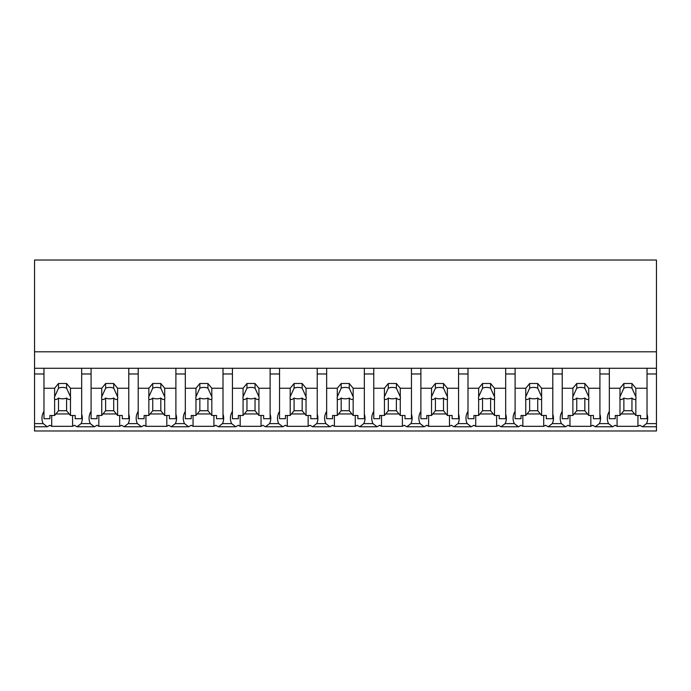 <?xml version="1.0" encoding="UTF-8"?>
<svg xmlns="http://www.w3.org/2000/svg" width="691" height="691" viewBox="0 0 691 691"><rect width="100%" height="100%" fill="white"/><g stroke="black" fill="none" stroke-linecap="round" stroke-linejoin="round"><path stroke-width="1.04" d="M656.45 368.268L656.45 430.977L34.55 430.977L34.55 373.978L43.974 373.978L43.974 368.268L656.45 368.268L656.45 351.805L34.55 351.805L34.55 373.978M656.45 351.805L656.45 260.023L34.55 260.023L34.55 351.805M656.45 423.609L646.491 423.609L642.388 426.762L639.754 425.267A24.401 17.249 -0 0 1 637.94 426.33L617.08 426.33A24.401 17.249 -0 0 1 615.258 425.267L612.632 426.762L595.271 426.762L592.645 425.267A24.401 17.249 -0 0 1 590.831 426.33L569.963 426.33A24.401 17.249 -0 0 1 568.149 425.267L565.514 426.762L548.162 426.762L545.527 425.267A24.401 17.249 -0 0 1 543.713 426.33L522.845 426.33A24.401 17.249 -0 0 1 521.031 425.267L518.405 426.762L501.044 426.762L498.418 425.267A24.401 17.249 -0 0 1 496.604 426.33L475.736 426.33A24.401 17.249 -0 0 1 473.922 425.267L471.288 426.762L453.935 426.762L451.301 425.267A24.401 17.249 -0 0 1 449.487 426.33L428.619 426.33A24.401 17.249 -0 0 1 426.805 425.267L424.179 426.762L406.818 426.762L404.192 425.267A24.401 17.249 -0 0 1 402.369 426.33L381.51 426.33A24.401 17.249 -0 0 1 379.696 425.267L377.061 426.762L359.7 426.762L357.074 425.267A24.401 17.249 -0 0 1 355.26 426.33L334.392 426.33A24.401 17.249 -0 0 1 332.578 425.267L329.952 426.762L312.591 426.762L309.965 425.267A24.401 17.249 -0 0 1 308.143 426.33L287.283 426.33A24.401 17.249 -0 0 1 285.461 425.267L282.835 426.762L265.474 426.762L262.848 425.267A24.401 17.249 -0 0 1 261.034 426.33L240.166 426.33A24.401 17.249 -0 0 1 238.352 425.267L235.726 426.762L218.365 426.762L215.73 425.267A24.401 17.249 -0 0 1 213.916 426.33L193.057 426.33A24.401 17.249 -0 0 1 191.234 425.267L188.608 426.762L171.247 426.762L168.621 425.267A24.401 17.249 -0 0 1 166.807 426.33L145.939 426.33A24.401 17.249 -0 0 1 144.125 425.267L141.5 426.762L124.138 426.762L121.504 425.267A24.401 17.249 -0 0 1 119.69 426.33L98.83 426.33A24.401 17.249 -0 0 1 97.008 425.267L94.382 426.762L77.021 426.762L74.395 425.267A24.401 17.249 -0 0 1 72.581 426.33L51.713 426.33A24.401 17.249 -0 0 1 49.899 425.267L47.264 426.762L34.55 426.762M43.974 411.37A24.401 17.249 180 0 0 41.952 418.236A24.401 17.249 180 0 0 43.162 423.609L47.264 426.762M34.55 368.268L43.974 368.268L43.974 388.256L54.624 388.256L58.51 383.496L66.586 383.496L70.473 388.256L81.668 388.256L81.668 368.268L81.668 373.978L91.082 373.978L91.082 368.268L91.082 388.256L101.741 388.256L105.628 383.496L113.704 383.496L117.591 388.256L128.776 388.256L128.776 368.268L128.776 373.978L138.2 373.978L138.2 368.268L138.2 388.256L148.85 388.256L152.737 383.496L160.813 383.496L164.7 388.256L175.894 388.256L175.894 368.268L175.894 373.978L185.318 373.978L185.318 368.268L185.318 388.256L195.968 388.256L199.854 383.496L207.931 383.496L211.817 388.256L223.003 388.256L223.003 368.268L223.003 373.978L232.426 373.978L232.426 368.268L232.426 388.256L243.077 388.256L246.963 383.496L255.039 383.496L258.926 388.256L270.121 388.256L270.121 368.268L270.121 373.978L279.544 373.978L279.544 368.268L279.544 388.256L290.194 388.256L294.081 383.496L302.157 383.496L306.044 388.256L317.229 388.256L317.229 368.268L317.229 373.978L326.653 373.978L326.653 368.268L326.653 388.256L337.303 388.256L341.19 383.496L349.266 383.496L353.153 388.256L364.347 388.256L364.347 368.268L364.347 373.978L373.771 373.978L373.771 368.268L373.771 388.256L384.421 388.256L388.307 383.496L396.384 383.496L400.27 388.256L411.456 388.256L411.456 368.268L411.456 373.978L420.879 373.978L420.879 368.268L420.879 388.256L431.538 388.256L435.416 383.496L443.492 383.496L447.379 388.256L458.574 388.256L458.574 368.268L458.574 373.978L467.997 373.978L467.997 368.268L467.997 388.256L478.647 388.256L482.534 383.496L490.61 383.496L494.497 388.256L505.682 388.256L505.682 368.268L505.682 373.978L515.106 373.978L515.106 368.268L515.106 388.256L525.765 388.256L529.643 383.496L537.728 383.496L541.606 388.256L552.8 388.256L552.8 368.268L552.8 373.978L562.224 373.978L562.224 368.268L562.224 388.256L572.874 388.256L576.76 383.496L584.836 383.496L588.723 388.256L599.918 388.256L599.918 368.268L599.918 373.978L609.332 373.978L609.332 368.268L609.332 388.256L619.991 388.256L623.878 383.496L631.954 383.496L635.841 388.256L647.026 388.256L647.026 368.268L647.026 373.978L656.45 373.978M51.713 415.481L51.713 426.33M72.581 415.481L72.581 426.33M55.867 413.961L69.23 413.961M91.082 411.37A24.401 17.249 180 0 0 89.07 418.236A24.401 17.249 180 0 0 90.279 423.609L81.123 423.609A24.401 17.249 180 0 0 81.668 422.261A24.401 17.249 180 0 0 82.333 418.236A24.401 17.249 180 0 0 81.668 414.211M81.123 423.609L77.021 426.762M646.491 423.609A24.401 17.249 180 0 0 647.7 418.236A24.401 17.249 180 0 0 647.026 414.211M609.332 411.37A24.401 17.249 180 0 0 607.32 418.236A24.401 17.249 180 0 0 608.529 423.609L612.632 426.762M617.08 415.481L617.08 426.33M637.94 415.481L637.94 426.33M621.235 413.961L634.597 413.961M608.529 423.609L599.373 423.609A24.401 17.249 180 0 0 599.918 422.261A24.401 17.249 180 0 0 600.583 418.236A24.401 17.249 180 0 0 599.918 414.211M90.279 423.609L94.382 426.762M98.83 415.481L98.83 426.33M119.69 415.481L119.69 426.33M102.985 413.961L116.347 413.961M138.2 411.37A24.401 17.249 180 0 0 136.179 418.236A24.401 17.249 180 0 0 137.388 423.609L128.241 423.609A24.401 17.249 180 0 0 128.776 422.261A24.401 17.249 180 0 0 129.45 418.236A24.401 17.249 180 0 0 128.776 414.211M128.241 423.609L124.138 426.762M137.388 423.609L141.5 426.762M145.939 415.481L145.939 426.33M166.807 415.481L166.807 426.33M150.094 413.961L163.456 413.961M185.318 411.37A24.401 17.249 180 0 0 183.296 418.236A24.401 17.249 180 0 0 184.506 423.609L175.359 423.609A24.401 17.249 180 0 0 175.894 422.261A24.401 17.249 180 0 0 176.568 418.236A24.401 17.249 180 0 0 175.894 414.211M175.359 423.609L171.247 426.762M184.506 423.609L188.608 426.762M193.057 415.481L193.057 426.33M213.916 415.481L213.916 426.33M197.211 413.961L210.574 413.961M232.426 411.37A24.401 17.249 180 0 0 230.405 418.236A24.401 17.249 180 0 0 231.615 423.609L222.467 423.609A24.401 17.249 180 0 0 223.003 422.261A24.401 17.249 180 0 0 223.677 418.236A24.401 17.249 180 0 0 223.003 414.211M222.467 423.609L218.365 426.762M231.615 423.609L235.726 426.762M240.166 415.481L240.166 426.33M261.034 415.481L261.034 426.33M244.32 413.961L257.683 413.961M279.544 411.37A24.401 17.249 180 0 0 277.523 418.236A24.401 17.249 180 0 0 278.732 423.609L269.585 423.609A24.401 17.249 180 0 0 270.121 422.261A24.401 17.249 180 0 0 270.794 418.236A24.401 17.249 180 0 0 270.121 414.211M269.585 423.609L265.474 426.762M278.732 423.609L282.835 426.762M287.283 415.481L287.283 426.33M308.143 415.481L308.143 426.33M291.438 413.961L304.8 413.961M326.653 411.37A24.401 17.249 180 0 0 324.632 418.236A24.401 17.249 180 0 0 325.841 423.609L316.694 423.609A24.401 17.249 180 0 0 317.229 422.261A24.401 17.249 180 0 0 317.903 418.236A24.401 17.249 180 0 0 317.229 414.211M316.694 423.609L312.591 426.762M325.841 423.609L329.952 426.762M334.392 415.481L334.392 426.33M355.26 415.481L355.26 426.33M338.547 413.961L351.909 413.961M373.771 411.37A24.401 17.249 180 0 0 371.749 418.236A24.401 17.249 180 0 0 372.959 423.609L363.812 423.609A24.401 17.249 180 0 0 364.347 422.261A24.401 17.249 180 0 0 365.021 418.236A24.401 17.249 180 0 0 364.347 414.211M363.812 423.609L359.7 426.762M372.959 423.609L377.061 426.762M381.51 415.481L381.51 426.33M402.369 415.481L402.369 426.33M385.664 413.961L399.027 413.961M420.879 411.37A24.401 17.249 180 0 0 418.867 418.236A24.401 17.249 180 0 0 420.076 423.609L410.92 423.609A24.401 17.249 180 0 0 411.456 422.261A24.401 17.249 180 0 0 412.13 418.236A24.401 17.249 180 0 0 411.456 414.211M410.92 423.609L406.818 426.762M420.076 423.609L424.179 426.762M428.619 415.481L428.619 426.33M449.487 415.481L449.487 426.33M432.773 413.961L446.136 413.961M467.997 411.37A24.401 17.249 180 0 0 465.976 418.236A24.401 17.249 180 0 0 467.185 423.609L458.038 423.609A24.401 17.249 180 0 0 458.574 422.261A24.401 17.249 180 0 0 459.247 418.236A24.401 17.249 180 0 0 458.574 414.211M458.038 423.609L453.935 426.762M467.185 423.609L471.288 426.762M475.736 415.481L475.736 426.33M496.604 415.481L496.604 426.33M479.891 413.961L493.253 413.961M515.106 411.37A24.401 17.249 180 0 0 513.093 418.236A24.401 17.249 180 0 0 514.303 423.609L505.147 423.609A24.401 17.249 180 0 0 505.682 422.261A24.401 17.249 180 0 0 506.356 418.236A24.401 17.249 180 0 0 505.682 414.211M505.147 423.609L501.044 426.762M514.303 423.609L518.405 426.762M522.845 415.481L522.845 426.33M543.713 415.481L543.713 426.33M527.008 413.961L540.362 413.961M562.224 411.37A24.401 17.249 180 0 0 560.202 418.236A24.401 17.249 180 0 0 561.412 423.609L552.264 423.609A24.401 17.249 180 0 0 552.8 422.261A24.401 17.249 180 0 0 553.474 418.236A24.401 17.249 180 0 0 552.8 414.211M552.264 423.609L548.162 426.762M561.412 423.609L565.514 426.762M569.963 415.481L569.963 426.33M590.831 415.481L590.831 426.33M574.117 413.961L587.48 413.961M599.373 423.609L595.271 426.762M70.473 388.256L70.473 396.764A8.076 5.709 180 0 1 70.629 397.869A8.076 5.709 180 0 1 70.473 398.975L70.473 415.481L75.198 415.481L75.198 418.711L81.668 418.711L81.668 388.256M54.624 388.256L54.624 396.764A8.076 5.709 180 0 0 54.468 397.869A8.076 5.709 180 0 0 54.624 398.975L54.624 415.481L49.899 415.481L49.899 418.711L43.974 418.711L43.974 388.256M54.624 396.764L58.51 388.169A8.076 5.709 0 0 1 66.586 388.169L66.586 383.496M58.51 383.496L58.51 388.169M70.473 396.764L66.586 388.169M70.473 398.975C69.584 399.925 68.288 399.623 66.586 398.059L66.586 410.722L70.473 415.481M54.624 415.481L58.51 410.722L66.586 410.722M54.624 398.975C55.513 399.925 56.809 399.623 58.51 398.059A8.076 5.709 180 0 0 66.586 398.059M58.51 398.059L58.51 410.722M117.591 388.256L117.591 396.764A8.076 5.709 180 0 1 117.738 397.869A8.076 5.709 180 0 1 117.591 398.975L117.591 415.481L122.316 415.481L122.316 418.711L128.776 418.711L128.776 388.256M101.741 388.256L101.741 396.764A8.076 5.709 180 0 0 101.586 397.869A8.076 5.709 180 0 0 101.741 398.975L101.741 415.481L97.008 415.481L97.008 418.711L91.082 418.711L91.082 388.256M101.741 396.764L105.628 388.169A8.076 5.709 0 0 1 113.704 388.169L113.704 383.496M105.628 383.496L105.628 388.169M117.591 396.764L113.704 388.169M117.591 398.975C116.701 399.925 115.406 399.623 113.704 398.059L113.704 410.722L117.591 415.481M101.741 415.481L105.628 410.722L113.704 410.722M101.741 398.975C102.631 399.925 103.926 399.623 105.628 398.059A8.076 5.709 180 0 0 113.704 398.059M105.628 398.059L105.628 410.722M164.7 388.256L164.7 396.764A8.076 5.709 180 0 1 164.855 397.869A8.076 5.709 180 0 1 164.7 398.975L164.7 415.481L169.433 415.481L169.433 418.711L175.894 418.711L175.894 388.256M148.85 388.256L148.85 396.764A8.076 5.709 180 0 0 148.703 397.869A8.076 5.709 180 0 0 148.85 398.975L148.85 415.481L144.125 415.481L144.125 418.711L138.2 418.711L138.2 388.256M148.85 396.764L152.737 388.169A8.076 5.709 0 0 1 160.813 388.169L160.813 383.496M152.737 383.496L152.737 388.169M164.7 396.764L160.813 388.169M164.7 398.975C163.81 399.925 162.515 399.623 160.813 398.059L160.813 410.722L164.7 415.481M148.85 415.481L152.737 410.722L160.813 410.722M148.85 398.975C149.74 399.925 151.035 399.623 152.737 398.059A8.076 5.709 180 0 0 160.813 398.059M152.737 398.059L152.737 410.722M211.817 388.256L211.817 396.764A8.076 5.709 180 0 1 211.964 397.869A8.076 5.709 180 0 1 211.817 398.975L211.817 415.481L216.542 415.481L216.542 418.711L223.003 418.711L223.003 388.256M195.968 388.256L195.968 396.764A8.076 5.709 180 0 0 195.812 397.869A8.076 5.709 180 0 0 195.968 398.975L195.968 415.481L191.234 415.481L191.234 418.711L185.318 418.711L185.318 388.256M195.968 396.764L199.854 388.169A8.076 5.709 0 0 1 207.931 388.169L207.931 383.496M199.854 383.496L199.854 388.169M211.817 396.764L207.931 388.169M211.817 398.975C210.928 399.925 209.632 399.623 207.931 398.059L207.931 410.722L211.817 415.481M195.968 415.481L199.854 410.722L207.931 410.722M195.968 398.975C196.857 399.925 198.153 399.623 199.854 398.059A8.076 5.709 180 0 0 207.931 398.059M199.854 398.059L199.854 410.722M258.926 388.256L258.926 396.764A8.076 5.709 180 0 1 259.082 397.869A8.076 5.709 180 0 1 258.926 398.975L258.926 415.481L263.66 415.481L263.66 418.711L270.121 418.711L270.121 388.256M243.077 388.256L243.077 396.764A8.076 5.709 180 0 0 242.93 397.869A8.076 5.709 180 0 0 243.077 398.975L243.077 415.481L238.352 415.481L238.352 418.711L232.426 418.711L232.426 388.256M243.077 396.764L246.963 388.169A8.076 5.709 0 0 1 255.039 388.169L255.039 383.496M246.963 383.496L246.963 388.169M258.926 396.764L255.039 388.169M258.926 398.975C258.037 399.925 256.741 399.623 255.039 398.059L255.039 410.722L258.926 415.481M243.077 415.481L246.963 410.722L255.039 410.722M243.077 398.975C243.966 399.925 245.262 399.623 246.963 398.059A8.076 5.709 180 0 0 255.039 398.059M246.963 398.059L246.963 410.722M306.044 388.256L306.044 396.764A8.076 5.709 180 0 1 306.191 397.869A8.076 5.709 180 0 1 306.044 398.975L306.044 415.481L310.769 415.481L310.769 418.711L317.229 418.711L317.229 388.256M290.194 388.256L290.194 396.764A8.076 5.709 180 0 0 290.039 397.869A8.076 5.709 180 0 0 290.194 398.975L290.194 415.481L285.461 415.481L285.461 418.711L279.544 418.711L279.544 388.256M290.194 396.764L294.081 388.169A8.076 5.709 0 0 1 302.157 388.169L302.157 383.496M294.081 383.496L294.081 388.169M306.044 396.764L302.157 388.169M306.044 398.975C305.154 399.925 303.859 399.623 302.157 398.059L302.157 410.722L306.044 415.481M290.194 415.481L294.081 410.722L302.157 410.722M290.194 398.975C291.084 399.925 292.379 399.623 294.081 398.059A8.076 5.709 180 0 0 302.157 398.059M294.081 398.059L294.081 410.722M353.153 388.256L353.153 396.764A8.076 5.709 180 0 1 353.308 397.869A8.076 5.709 180 0 1 353.153 398.975L353.153 415.481L357.886 415.481L357.886 418.711L364.347 418.711L364.347 388.256M337.303 388.256L337.303 396.764A8.076 5.709 180 0 0 337.156 397.869A8.076 5.709 180 0 0 337.303 398.975L337.303 415.481L332.578 415.481L332.578 418.711L326.653 418.711L326.653 388.256M337.303 396.764L341.19 388.169A8.076 5.709 0 0 1 349.266 388.169L349.266 383.496M341.19 383.496L341.19 388.169M353.153 396.764L349.266 388.169M353.153 398.975C352.272 399.925 350.976 399.623 349.266 398.059L349.266 410.722L353.153 415.481M337.303 415.481L341.19 410.722L349.266 410.722M337.303 398.975C338.193 399.925 339.488 399.623 341.19 398.059A8.076 5.709 180 0 0 349.266 398.059M341.19 398.059L341.19 410.722M400.27 388.256L400.27 396.764A8.076 5.709 180 0 1 400.417 397.869A8.076 5.709 180 0 1 400.27 398.975L400.27 415.481L404.995 415.481L404.995 418.711L411.456 418.711L411.456 388.256M384.421 388.256L384.421 396.764A8.076 5.709 180 0 0 384.265 397.869A8.076 5.709 180 0 0 384.421 398.975L384.421 415.481L379.687 415.481L379.687 418.711L373.771 418.711L373.771 388.256M384.421 396.764L388.307 388.169A8.076 5.709 0 0 1 396.384 388.169L396.384 383.496M388.307 383.496L388.307 388.169M400.27 396.764L396.384 388.169M400.27 398.975C399.381 399.925 398.085 399.623 396.384 398.059L396.384 410.722L400.27 415.481M384.421 415.481L388.307 410.722L396.384 410.722M384.421 398.975C385.31 399.925 386.606 399.623 388.307 398.059A8.076 5.709 180 0 0 396.384 398.059M388.307 398.059L388.307 410.722M447.379 388.256L447.379 396.764A8.076 5.709 180 0 1 447.535 397.869A8.076 5.709 180 0 1 447.379 398.975L447.379 415.481L452.113 415.481L452.113 418.711L458.574 418.711L458.574 388.256M431.538 388.256L431.538 396.764A8.076 5.709 180 0 0 431.383 397.869A8.076 5.709 180 0 0 431.538 398.975L431.538 415.481L426.805 415.481L426.805 418.711L420.879 418.711L420.879 388.256M431.538 396.764L435.416 388.169A8.076 5.709 0 0 1 443.492 388.169L443.492 383.496M435.416 383.496L435.416 388.169M447.379 396.764L443.492 388.169M447.379 398.975C446.498 399.925 445.203 399.623 443.492 398.059L443.492 410.722L447.379 415.481M431.538 415.481L435.416 410.722L443.492 410.722M431.538 398.975C432.428 399.925 433.715 399.623 435.416 398.059A8.076 5.709 180 0 0 443.492 398.059M435.416 398.059L435.416 410.722M494.497 388.256L494.497 396.764A8.076 5.709 180 0 1 494.652 397.869A8.076 5.709 180 0 1 494.497 398.975L494.497 415.481L499.222 415.481L499.222 418.711L505.682 418.711L505.682 388.256M478.647 388.256L478.647 396.764A8.076 5.709 180 0 0 478.492 397.869A8.076 5.709 180 0 0 478.647 398.975L478.647 415.481L473.922 415.481L473.922 418.711L467.997 418.711L467.997 388.256M478.647 396.764L482.534 388.169A8.076 5.709 0 0 1 490.61 388.169L490.61 383.496M482.534 383.496L482.534 388.169M494.497 396.764L490.61 388.169M494.497 398.975C493.607 399.925 492.312 399.623 490.61 398.059L490.61 410.722L494.497 415.481M478.647 415.481L482.534 410.722L490.61 410.722M478.647 398.975C479.537 399.925 480.832 399.623 482.534 398.059A8.076 5.709 180 0 0 490.61 398.059M482.534 398.059L482.534 410.722M541.606 388.256L541.606 396.764A8.076 5.709 180 0 1 541.761 397.869A8.076 5.709 180 0 1 541.606 398.975L541.606 415.481L546.339 415.481L546.339 418.711L552.8 418.711L552.8 388.256M525.765 388.256L525.765 396.764A8.076 5.709 180 0 0 525.609 397.869A8.076 5.709 180 0 0 525.765 398.975L525.765 415.481L521.031 415.481L521.031 418.711L515.106 418.711L515.106 388.256M525.765 396.764L529.643 388.169A8.076 5.709 0 0 1 537.728 388.169L537.728 383.496M529.643 383.496L529.643 388.169M541.606 396.764L537.728 388.169M541.606 398.975C540.725 399.925 539.429 399.623 537.728 398.059L537.728 410.722L541.606 415.481M525.765 415.481L529.643 410.722L537.728 410.722M525.765 398.975C526.654 399.925 527.95 399.623 529.643 398.059A8.076 5.709 180 0 0 537.728 398.059M529.643 398.059L529.643 410.722M588.723 388.256L588.723 396.764A8.076 5.709 180 0 1 588.879 397.869A8.076 5.709 180 0 1 588.723 398.975L588.723 415.481L593.448 415.481L593.448 418.711L599.918 418.711L599.918 388.256M572.874 388.256L572.874 396.764A8.076 5.709 180 0 0 572.718 397.869A8.076 5.709 180 0 0 572.874 398.975L572.874 415.481L568.149 415.481L568.149 418.711L562.224 418.711L562.224 388.256M572.874 396.764L576.76 388.169A8.076 5.709 0 0 1 584.836 388.169L584.836 383.496M576.76 383.496L576.76 388.169M588.723 396.764L584.836 388.169M588.723 398.975C587.834 399.925 586.538 399.623 584.836 398.059L584.836 410.722L588.723 415.481M572.874 415.481L576.76 410.722L584.836 410.722M572.874 398.975C573.763 399.925 575.059 399.623 576.76 398.059A8.076 5.709 180 0 0 584.836 398.059M576.76 398.059L576.76 410.722M635.841 388.256L635.841 396.764A8.076 5.709 180 0 1 635.988 397.869A8.076 5.709 180 0 1 635.841 398.975L635.841 415.481L640.566 415.481L640.566 418.711L647.026 418.711L647.026 388.256M619.991 388.256L619.991 396.764A8.076 5.709 180 0 0 619.836 397.869A8.076 5.709 180 0 0 619.991 398.975L619.991 415.481L615.258 415.481L615.258 418.711L609.332 418.711L609.332 388.256M619.991 396.764L623.878 388.169A8.076 5.709 0 0 1 631.954 388.169L631.954 383.496M623.878 383.496L623.878 388.169M635.841 396.764L631.954 388.169M635.841 398.975C634.951 399.925 633.656 399.623 631.954 398.059L631.954 410.722L635.841 415.481M619.991 415.481L623.878 410.722L631.954 410.722M619.991 398.975C620.881 399.925 622.176 399.623 623.878 398.059A8.076 5.709 180 0 0 631.954 398.059M623.878 398.059L623.878 410.722M43.162 423.609L34.55 423.609M656.45 426.762L642.388 426.762"/></g></svg>
